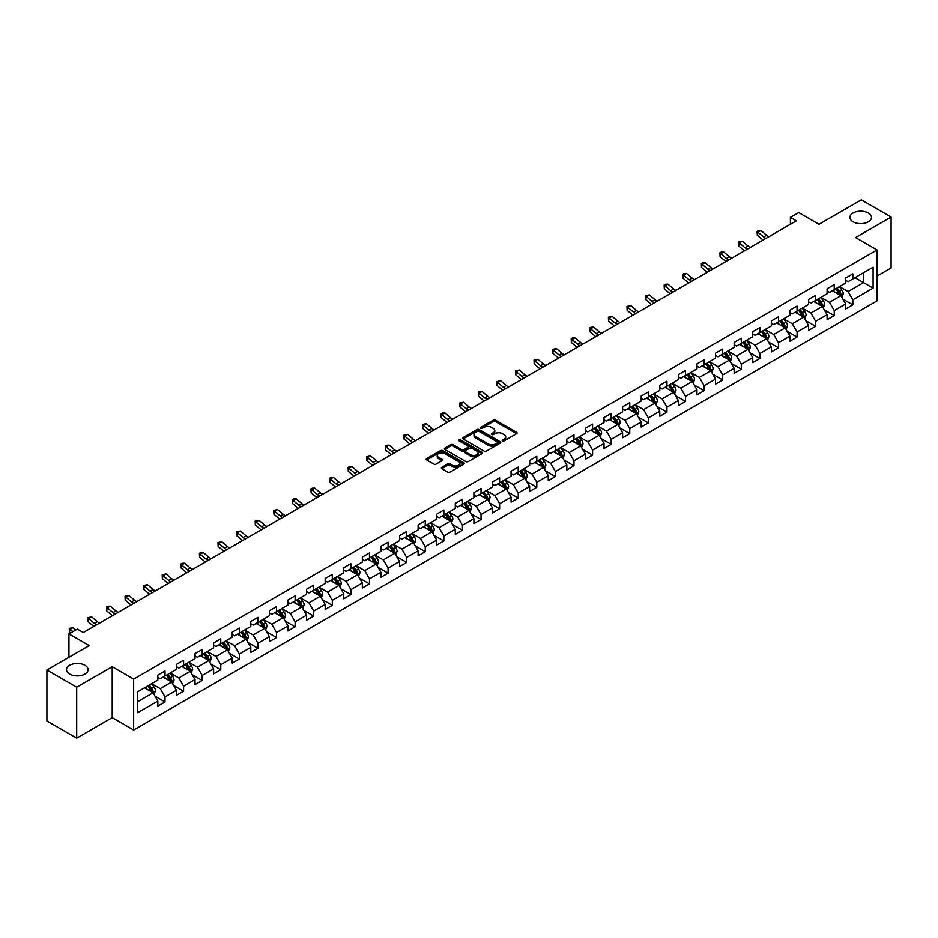 <?xml version="1.0" encoding="UTF-8"?>
<svg xmlns="http://www.w3.org/2000/svg" width="938" height="938" viewBox="0 0 938 938"><rect width="100%" height="100%" fill="white"/><g stroke="black" fill="none" stroke-linecap="round" stroke-linejoin="round"><path stroke-width="1.41" d="M502.522 440.883A1.161 0.668 0 0 0 504.163 440.883L516.592 433.708A1.653 0.95 0 0 0 517.072 433.028A1.653 0.95 0 0 0 516.592 432.348L495.534 420.201A1.653 0.95 0 0 0 493.189 420.201L480.76 427.376A1.161 0.668 0 0 0 482.402 428.314L484.008 427.388A5.288 3.06 0 0 1 491.5 427.388L493.247 428.408A5.288 3.06 0 0 1 494.795 430.565A5.288 3.06 0 0 1 493.247 432.723L491.641 433.649A1.161 0.668 0 0 0 493.282 434.599L494.889 433.673A5.288 3.06 0 0 1 502.369 433.673L504.128 434.681A5.288 3.06 0 0 1 505.676 436.85A5.288 3.06 0 0 1 504.128 439.007L502.522 439.934A1.161 0.668 0 0 0 502.522 440.883L502.522 439.934M84.912 665.288A10.787 6.226 0 0 0 73.164 663.94A10.787 6.226 0 0 0 66.504 669.697A10.787 6.226 0 0 0 69.658 674.094A10.787 6.226 0 0 0 81.418 675.454A10.787 6.226 0 0 0 88.078 669.697A10.787 6.226 0 0 0 84.912 665.288M868.342 212.985A10.787 6.226 0 0 0 856.582 211.636A10.787 6.226 0 0 0 849.922 217.393A10.787 6.226 0 0 0 853.088 221.79A10.787 6.226 0 0 0 864.836 223.138A10.787 6.226 0 0 0 871.496 217.393A10.787 6.226 0 0 0 868.342 212.985M441.845 467.335A1.653 0.95 0 0 0 441.352 468.015A1.653 0.95 0 0 0 441.845 468.683L447.743 472.095A1.653 0.95 0 0 0 450.088 472.095L463.888 464.122A1.653 0.95 0 0 0 464.369 463.454A1.653 0.95 0 0 0 463.888 462.774L442.83 450.627A1.653 0.95 0 0 0 440.497 450.627L426.696 458.588A1.653 0.95 0 0 0 426.204 459.268A1.653 0.95 0 0 0 426.696 459.937L433.825 464.064A1.653 0.95 0 0 0 436.17 464.064L442.079 460.652A1.653 0.95 0 0 0 442.56 459.972A1.653 0.95 0 0 0 442.079 459.303L438.538 457.252A4.42 2.556 0 0 1 437.237 455.446A4.42 2.556 0 0 1 439.969 453.089A4.42 2.556 0 0 1 444.8 453.64L458.659 461.648A4.42 2.556 0 0 1 459.948 463.454A4.42 2.556 0 0 1 457.216 465.811A4.42 2.556 0 0 1 452.397 465.26L450.088 463.923A1.653 0.95 0 0 0 447.743 463.923L441.845 467.335L441.845 468.683L447.743 465.307L447.743 463.923M877.042 276.077L891.1 267.963L891.1 217.041L861.307 199.841L819.003 224.276L798.742 212.574L790.406 217.393L796.362 220.829L83.248 632.54L77.291 629.105L68.943 633.924L68.943 657.315M76.693 687.237L76.693 738.159L112.208 717.652L112.208 666.742L76.693 687.237L46.9 670.037L89.204 645.614L68.943 633.924M112.208 666.742L133.653 679.124L877.042 249.93L877.042 300.852L133.653 730.034L133.653 679.124M891.1 217.041L855.585 237.549L877.042 249.93M484.125 451.096A1.653 0.95 0 0 0 486.47 451.096L500.271 443.123A1.653 0.95 0 0 0 500.751 442.455A1.653 0.95 0 0 0 500.271 441.775L479.212 429.616A1.653 0.95 0 0 0 476.879 429.616L463.067 437.589A1.653 0.95 0 0 0 462.586 438.257A1.653 0.95 0 0 0 463.067 438.937L484.125 451.096M459.503 441.13A1.161 0.668 0 0 1 460.675 441.294L482.062 453.64L468.273 461.59A1.653 0.95 0 0 1 465.94 461.59L444.882 449.443L444.882 448.094A1.653 0.95 0 0 0 444.401 448.763A1.653 0.95 0 0 0 444.882 449.443M444.882 448.094L450.791 444.682A1.653 0.95 0 0 1 453.124 444.682L461.672 449.607A1.653 0.95 0 0 0 464.005 449.607L467.921 447.344A1.653 0.95 0 0 0 468.414 446.676A1.653 0.95 0 0 0 467.921 445.996L459.034 440.86A1.161 0.668 0 0 1 460.675 439.922L482.073 452.28A1.653 0.95 0 0 1 482.566 452.948A1.653 0.95 0 0 1 482.073 453.629L482.073 452.28M76.693 738.159L46.9 720.959L46.9 670.037M155.051 696.219L164.994 701.964L164.994 696.946L176.438 690.333L176.438 695.363L183.59 691.236L183.59 686.206L195.034 679.604L195.034 684.623L202.174 680.496L202.174 675.477L213.618 668.876L213.618 673.894L220.77 669.767L220.77 664.737L232.214 658.136L232.214 663.154L239.354 659.027L239.354 654.009L250.798 647.408L250.798 652.426L257.95 648.299L257.95 643.28L269.394 636.668L269.394 641.698L276.546 637.57L276.546 632.54L287.978 625.939L287.978 630.957L295.13 626.83L295.13 621.812L306.574 615.199L306.574 620.229L313.726 616.102L313.726 611.072L325.158 604.471L325.158 609.489L332.31 605.362L332.31 600.343L343.754 593.742L343.754 598.761L350.906 594.633L350.906 589.615L362.338 583.002L362.338 588.032L369.49 583.905L369.49 578.875L380.934 572.274L380.934 577.292L388.086 573.165L388.086 568.147L399.529 561.534L399.529 566.564L406.67 562.437L406.67 557.407L418.114 550.805L418.114 555.824L425.266 551.696L425.266 546.678L436.709 540.077L436.709 545.095L443.85 540.968L443.85 535.95L455.293 529.337L455.293 534.367L462.446 530.24L462.446 525.21L473.889 518.608L473.889 523.627L481.042 519.5L481.042 514.481L492.473 507.868L492.473 512.898L499.626 508.771L499.626 503.741L511.069 497.14L511.069 502.158L518.222 498.031L518.222 493.013L529.653 486.412L529.653 491.43L536.806 487.303L536.806 482.284L548.249 475.672L548.249 480.702L555.402 476.563L555.402 471.544L566.833 464.943L566.833 469.961L573.986 465.834L573.986 460.816L585.429 454.203L585.429 459.233L592.582 455.106L592.582 450.076L604.025 443.475L604.025 448.493L611.166 444.366L611.166 439.347L622.609 432.746L622.609 437.765L629.761 433.637L629.761 428.619L641.205 422.006L641.205 427.036L648.346 422.897L648.346 417.879L659.789 411.278L659.789 416.296L666.941 412.169L666.941 407.151L678.385 400.538L678.385 405.568L685.537 401.441L685.537 396.411L696.969 389.809L696.969 394.828L704.121 390.7L704.121 385.682L715.565 379.081L715.565 384.099L722.717 379.972L722.717 374.942L734.149 368.341L734.149 373.371L741.301 369.232L741.301 364.214L752.745 357.613L752.745 362.631L759.897 358.504L759.897 353.485L771.329 346.872L771.329 351.902L778.481 347.775L778.481 342.745L789.925 336.144L789.925 341.162L797.077 337.035L797.077 332.017L808.521 325.416L808.521 330.434L815.661 326.307L815.661 321.277L827.105 314.676L827.105 319.694L834.257 315.567L834.257 310.548L845.701 303.947L845.701 308.965L852.841 304.838L852.841 299.82L873.102 288.118L873.102 267.201L863.57 272.712L863.57 282.619L873.102 288.118M164.994 701.964L157.842 706.091L157.842 701.073L137.593 712.763L137.593 691.845L157.842 680.156L157.842 675.125L164.994 670.998L164.994 676.028L176.438 669.415L176.438 664.397L183.59 660.27L183.59 665.288L195.034 658.687L195.034 653.669L202.174 649.542L202.174 654.56L213.618 647.959L213.618 642.929L220.77 638.801L220.77 643.831L232.214 637.219L232.214 632.2L239.354 628.073L239.354 633.091L250.798 626.49L250.798 621.46L257.95 617.333L257.95 622.363L269.394 615.75L269.394 610.732L276.546 606.605L276.546 611.623L287.978 605.022L287.978 600.003L295.13 595.876L295.13 600.895L306.574 594.293L306.574 589.263L313.726 585.136L313.726 590.166L325.158 583.553L325.158 578.535L332.31 574.408L332.31 579.426L343.754 572.825L343.754 567.795L350.906 563.668L350.906 568.698L362.338 562.085L362.338 557.066L369.49 552.939L369.49 557.958L380.934 551.356L380.934 546.338L388.086 542.211L388.086 547.229L399.529 540.628L399.529 535.598L406.67 531.471L406.67 536.489L418.114 529.888L418.114 524.87L425.266 520.742L425.266 525.761L436.709 519.16L436.709 514.13L443.85 510.002L443.85 515.032L455.293 508.419L455.293 503.401L462.446 499.274L462.446 504.292L473.889 497.691L473.889 492.673L481.042 488.534L481.042 493.564L492.473 486.963L492.473 481.933L499.626 477.805L499.626 482.824L511.069 476.223L511.069 471.204L518.222 467.077L518.222 472.095L529.653 465.494L529.653 460.464L536.806 456.337L536.806 461.367L548.249 454.754L548.249 449.736L555.402 445.609L555.402 450.627L566.833 444.026L566.833 439.007L573.986 434.869L573.986 439.899L585.429 433.297L585.429 428.267L592.582 424.14L592.582 429.158L604.025 422.557L604.025 417.539L611.166 413.412L611.166 418.43L622.609 411.829L622.609 406.799L629.761 402.672L629.761 407.702L641.205 401.089L641.205 396.071L648.346 391.943L648.346 396.962L659.789 390.36L659.789 385.342L666.941 381.203L666.941 386.233L678.385 379.62L678.385 374.602L685.537 370.475L685.537 375.493L696.969 368.892L696.969 363.874L704.121 359.746L704.121 364.765L715.565 358.164L715.565 353.134L722.717 349.006L722.717 354.036L734.149 347.423L734.149 342.405L741.301 338.278L741.301 343.296L752.745 336.695L752.745 331.665L759.897 327.538L759.897 332.568L771.329 325.955L771.329 320.937L778.481 316.81L778.481 321.828L789.925 315.227L789.925 310.208L797.077 306.081L797.077 311.099L808.521 304.498L808.521 299.468L815.661 295.341L815.661 300.371L827.105 293.758L827.105 288.74L834.257 284.613L834.257 289.631L845.701 283.03L845.701 278L852.841 273.873L852.841 278.903L873.102 267.201M163.095 677.13L171.666 682.078L160.234 688.68L151.651 683.732M157.842 677.4L160.234 678.772L164.994 676.028M160.234 688.68L164.994 696.946M171.666 682.078L176.438 690.333M181.679 666.39L190.262 671.35L178.818 677.951L170.235 673.003M176.438 666.672L178.818 668.044L183.59 665.288M178.818 677.951L183.59 686.206M190.262 671.35L195.034 679.604M200.275 655.662L208.857 660.61L197.414 667.223L188.831 662.263M195.034 655.932L197.414 657.315L202.174 654.56M197.414 667.223L202.174 675.477M208.857 660.61L213.618 668.876M218.859 644.922L227.442 649.882L215.998 656.483L207.427 651.535M213.618 645.203L215.998 646.575L220.77 643.831M215.998 656.483L220.77 664.737M227.442 649.882L232.214 658.136M237.455 634.194L246.037 639.153L234.594 645.754L226.011 640.795M232.214 634.475L234.594 635.847L239.354 633.091M234.594 645.754L239.354 654.009M246.037 639.153L250.798 647.408M256.039 623.465L264.622 628.413L253.178 635.014L244.607 630.066M250.798 623.735L253.178 625.107L257.95 622.363M253.178 635.014L257.95 643.28M264.622 628.413L269.394 636.668M274.635 612.725L283.217 617.685L271.774 624.286L263.191 619.338M269.394 613.006L271.774 614.378L276.546 611.623M271.774 624.286L276.546 632.54M283.217 617.685L287.978 625.939M293.219 601.997L301.801 606.945L290.37 613.558L281.787 608.598M287.978 602.266L290.37 603.65L295.13 600.895M290.37 613.558L295.13 621.812M301.801 606.945L306.574 615.199M311.815 591.257L320.397 596.216L308.954 602.817L300.371 597.869M306.574 591.538L308.954 592.91L313.726 590.166M308.954 602.817L313.726 611.072M320.397 596.216L325.158 604.471M330.411 580.528L338.981 585.488L327.55 592.089L318.967 587.129M325.158 580.798L327.55 582.181L332.31 579.426M327.55 592.089L332.31 600.343M338.981 585.488L343.754 593.742M348.995 569.8L357.577 574.748L346.134 581.349L337.551 576.401M343.754 570.07L346.134 571.441L350.906 568.698M346.134 581.349L350.906 589.615M357.577 574.748L362.338 583.002M367.59 559.06L376.161 564.019L364.73 570.621L356.147 565.673M362.338 559.341L364.73 560.713L369.49 557.958M364.73 570.621L369.49 578.875M376.161 564.019L380.934 572.274M386.175 548.331L394.757 553.279L383.314 559.892L374.731 554.933M380.934 548.601L383.314 549.985L388.086 547.229M383.314 559.892L388.086 568.147M394.757 553.279L399.529 561.534M404.77 537.591L413.353 542.551L401.91 549.152L393.327 544.204M399.529 537.873L401.91 539.244L406.67 536.489M401.91 549.152L406.67 557.407M413.353 542.551L418.114 550.805M423.355 526.863L431.937 531.811L420.494 538.424L411.923 533.464M418.114 527.133L420.494 528.516L425.266 525.761M420.494 538.424L425.266 546.678M431.937 531.811L436.709 540.077M441.95 516.135L450.533 521.082L439.09 527.684L430.507 522.736M436.709 516.404L439.09 517.776L443.85 515.032M439.09 527.684L443.85 535.95M450.533 521.082L455.293 529.337M460.535 505.394L469.117 510.354L457.674 516.955L449.103 511.996M455.293 505.676L457.674 507.048L462.446 504.292M457.674 516.955L462.446 525.21M469.117 510.354L473.889 518.608M479.13 494.666L487.713 499.614L476.27 506.227L467.687 501.267M473.889 494.936L476.27 496.319L481.042 493.564M476.27 506.227L481.042 514.481M487.713 499.614L492.473 507.868M497.715 483.926L506.297 488.886L494.865 495.487L486.283 490.539M492.473 484.207L494.865 485.579L499.626 482.824M494.865 495.487L499.626 503.741M506.297 488.886L511.069 497.14M516.31 473.198L524.893 478.146L513.449 484.758L504.867 479.799M511.069 473.467L513.449 474.851L518.222 472.095M513.449 484.758L518.222 493.013M524.893 478.146L529.653 486.412M534.906 462.469L543.477 467.417L532.045 474.018L523.463 469.07M529.653 462.739L532.045 464.111L536.806 461.367M532.045 474.018L536.806 482.284M543.477 467.417L548.249 475.672M553.49 451.729L562.073 456.689L550.629 463.29L542.047 458.33M548.249 452.01L550.629 453.382L555.402 450.627M550.629 463.29L555.402 471.544M562.073 456.689L566.833 464.943M572.086 441.001L580.657 445.949L569.225 452.562L560.643 447.602M566.833 441.27L569.225 442.654L573.986 439.899M569.225 452.562L573.986 460.816M580.657 445.949L585.429 454.203M590.67 430.261L599.253 435.22L587.809 441.821L579.227 436.874M585.429 430.542L587.809 431.914L592.582 429.158M587.809 441.821L592.582 450.076M599.253 435.22L604.025 443.475M609.266 419.532L617.849 424.48L606.405 431.093L597.823 426.133M604.025 419.802L606.405 421.185L611.166 418.43M606.405 431.093L611.166 439.347M617.849 424.48L622.609 432.746M627.85 408.804L636.433 413.752L624.989 420.353L616.418 415.405M622.609 409.074L624.989 410.445L629.761 407.702M624.989 420.353L629.761 428.619M636.433 413.752L641.205 422.006M646.446 398.064L655.029 403.023L643.585 409.625L635.003 404.665M641.205 398.345L643.585 399.717L648.346 396.962M643.585 409.625L648.346 417.879M655.029 403.023L659.789 411.278M665.03 387.335L673.613 392.283L662.169 398.896L653.598 393.937M659.789 387.605L662.169 388.989L666.941 386.233M662.169 398.896L666.941 407.151M673.613 392.283L678.385 400.538M683.626 376.595L692.209 381.555L680.765 388.156L672.183 383.208M678.385 376.877L680.765 378.249L685.537 375.493M680.765 388.156L685.537 396.411M692.209 381.555L696.969 389.809M702.21 365.867L710.793 370.815L699.361 377.428L690.778 372.468M696.969 366.137L699.361 367.52L704.121 364.765M699.361 377.428L704.121 385.682M710.793 370.815L715.565 379.081M720.806 355.127L729.389 360.086L717.945 366.688L709.363 361.74M715.565 355.408L717.945 356.78L722.717 354.036M717.945 366.688L722.717 374.942M729.389 360.086L734.149 368.341M739.402 344.398L747.973 349.358L736.541 355.959L727.958 351M734.149 344.68L736.541 346.052L741.301 343.296M736.541 355.959L741.301 364.214M747.973 349.358L752.745 357.613M757.986 333.67L766.569 338.618L755.125 345.219L746.542 340.271M752.745 333.94L755.125 335.312L759.897 332.568M755.125 345.219L759.897 353.485M766.569 338.618L771.329 346.872M776.582 322.93L785.153 327.89L773.721 334.491L765.138 329.543M771.329 323.211L773.721 324.583L778.481 321.828M773.721 334.491L778.481 342.745M785.153 327.89L789.925 336.144M795.166 312.202L803.749 317.15L792.305 323.762L783.722 318.803M789.925 312.471L792.305 313.855L797.077 311.099M792.305 323.762L797.077 332.017M803.749 317.15L808.521 325.416M813.762 301.461L822.345 306.421L810.901 313.022L802.318 308.074M808.521 301.743L810.901 303.115L815.661 300.371M810.901 313.022L815.661 321.277M822.345 306.421L827.105 314.676M832.346 290.733L840.929 295.693L829.485 302.294L820.914 297.334M827.105 291.014L829.485 292.386L834.257 289.631M829.485 302.294L834.257 310.548M840.929 295.693L845.701 303.947M854.987 277.66L863.57 282.619L848.081 291.554L839.498 286.606M845.701 280.274L848.081 281.646L852.841 278.903M848.081 291.554L852.841 299.82M112.208 717.652L133.653 730.034M790.406 217.393L790.406 224.276M137.593 701.753L153.082 692.819L144.499 687.859M153.082 692.819L157.842 701.073M842.899 299.093L852.841 304.838M824.303 309.821L834.257 315.567M805.719 320.562L815.661 326.307M787.123 331.29L797.077 337.035M768.539 342.03L778.481 347.775M749.943 352.758L759.897 358.504M731.359 363.487L741.301 369.232M712.763 374.227L722.717 379.972M694.167 384.955L704.121 390.7M675.583 395.695L685.537 401.441M656.987 406.424L666.941 412.169M638.403 417.152L648.346 422.897M619.807 427.892L629.761 433.637M601.223 438.621L611.166 444.366M582.627 449.361L592.582 455.106M564.043 460.089L573.986 465.834M545.447 470.829L555.402 476.563M526.863 481.557L536.806 487.303M508.267 492.286L518.222 498.031M489.671 503.026L499.626 508.771M471.087 513.754L481.042 519.5M452.491 524.494L462.446 530.24M433.907 535.223L443.85 540.968M415.311 545.951L425.266 551.696M396.727 556.691L406.67 562.437M378.131 567.42L388.086 573.165M359.547 578.16L369.49 583.905M340.951 588.888L350.906 594.633M322.367 599.616L332.31 605.362M303.771 610.357L313.726 616.102M285.175 621.085L295.13 626.83M266.591 631.825L276.546 637.57M247.995 642.553L257.95 648.299M229.411 653.282L239.354 659.027M210.816 664.022L220.77 669.767M192.231 674.75L202.174 680.496M173.636 685.49L183.59 691.236M502.979 441.048L504.128 440.379A5.288 3.06 0 0 0 505.676 438.222L505.676 436.85M494.795 430.565L494.795 431.937A5.288 3.06 0 0 1 493.247 434.106L492.11 434.763M516.568 433.719L495.534 421.572A1.653 0.95 0 0 0 493.189 421.572L481.229 428.478M500.271 441.775L500.271 443.123L479.212 430.999A1.653 0.95 0 0 0 476.879 430.999L463.091 438.949L463.067 437.589M497.339 442.924A1.161 0.668 0 0 0 497.339 441.974L478.861 431.304A1.161 0.668 0 0 0 477.219 431.304L475.531 432.289A5.288 3.06 0 0 0 473.983 434.446A5.288 3.06 0 0 0 475.531 436.604L488.159 443.897A5.288 3.06 0 0 0 495.651 443.897L497.339 442.924L497.339 444.295A1.161 0.668 0 0 0 497.679 443.826L497.679 442.455M473.983 434.446L473.983 435.818A5.288 3.06 0 0 0 475.531 437.987L475.531 436.604M497.339 444.295L495.651 445.28A5.288 3.06 0 0 1 488.159 445.28L475.531 437.987M444.905 449.454L450.791 446.054L450.791 444.682M468.414 446.676L468.414 448.047A1.653 0.95 0 0 1 467.921 448.727L464.005 450.979A1.653 0.95 0 0 1 461.672 450.979L453.124 446.054A1.653 0.95 0 0 0 450.791 446.054M470.524 454.719A4.42 2.556 0 0 0 475.355 455.282A4.42 2.556 0 0 0 478.087 452.913A4.42 2.556 0 0 0 476.785 451.108L471.908 448.294A1.653 0.95 0 0 0 469.563 448.294L465.647 450.557A1.653 0.95 0 0 0 465.154 451.225A1.653 0.95 0 0 0 465.647 451.905L470.524 454.719L470.524 456.103A4.42 2.556 0 0 0 475.355 456.654A4.42 2.556 0 0 0 478.087 454.297L478.087 452.913M465.154 451.225L465.154 452.608A1.653 0.95 0 0 0 465.647 453.277L465.647 451.905M470.524 456.103L465.647 453.277M459.948 463.454L459.948 464.826A4.42 2.556 0 0 1 457.216 467.194A4.42 2.556 0 0 1 452.397 466.632L450.088 465.307A1.653 0.95 0 0 0 447.743 465.307M437.237 455.446L437.237 456.829A4.42 2.556 0 0 0 438.538 458.635L438.538 457.252M442.056 460.664L438.538 458.635M463.864 464.146L442.83 451.999A1.653 0.95 0 0 0 440.497 451.999L426.72 459.948M841.867 297.323L843.285 293.746A4.467 2.58 -120 0 0 841.867 289.948L839.404 286.665M835.113 292.328L833.448 290.1M835.711 288.798L838.173 292.081A4.467 2.58 60 0 1 839.451 294.767L840.882 293.934A4.467 2.58 -120 0 0 839.604 291.249L837.142 287.966M836.016 288.611L838.748 292.257A2.275 1.313 60 0 1 839.158 292.949L840.882 293.934M765.936 238.393A8.43 4.866 60 0 1 763.614 236.974L757.927 232.202L757.271 235.18L762.946 239.952A12.64 7.293 -120 0 0 763.075 240.046M768.914 236.669A8.43 4.866 60 0 1 766.592 235.262L760.906 230.478L757.927 232.202L757.118 231.311L758.303 230.619L760.906 230.478M757.271 235.18L757.118 231.311M823.283 308.051L824.701 304.475A4.467 2.58 -120 0 0 823.271 300.676L820.809 297.393M816.529 303.068L814.852 300.828M817.115 299.527L819.578 302.81A4.467 2.58 60 0 1 820.856 305.495L822.286 304.674A4.467 2.58 -120 0 0 821.008 301.989L818.546 298.706M817.432 299.351L820.164 302.986A2.275 1.313 60 0 1 820.574 303.678L822.286 304.674M804.687 318.779L806.105 315.215A4.467 2.58 -120 0 0 804.687 311.416L802.225 308.121M797.933 313.796L796.268 311.568M798.531 310.255L800.993 313.538A4.467 2.58 60 0 1 802.271 316.235L803.702 315.403A4.467 2.58 -120 0 0 802.424 312.717L799.962 309.434M798.836 310.079L801.568 313.726A2.275 1.313 60 0 1 801.978 314.418L803.702 315.403M747.351 249.133A8.43 4.866 60 0 1 745.018 247.714L739.343 242.942L738.675 245.908L744.362 250.681A12.64 7.293 -120 0 0 744.479 250.786M750.33 247.409A8.43 4.866 60 0 1 747.996 245.991L742.321 241.218L739.343 242.942L738.523 242.039L742.321 241.218M738.675 245.908L738.523 242.039M728.756 259.861A8.43 4.866 60 0 1 726.434 258.442L720.747 253.67L720.091 256.637L725.766 261.421A12.64 7.293 -120 0 0 725.883 261.514M731.734 258.138A8.43 4.866 60 0 1 729.412 256.719L723.726 251.947L720.747 253.67L719.938 252.779L721.123 252.088L723.726 251.947M720.091 256.637L719.938 252.779M786.103 329.519L787.521 325.943A4.467 2.58 -120 0 0 786.091 322.144L783.629 318.861M779.349 324.536L777.672 322.297M779.935 320.995L782.398 324.278A4.467 2.58 60 0 1 783.676 326.963L785.106 326.143A4.467 2.58 -120 0 0 783.828 323.446L781.366 320.163M780.252 320.808L782.972 324.454A2.275 1.313 60 0 1 783.394 325.146L785.106 326.143M767.507 340.248L768.926 336.683A4.467 2.58 -120 0 0 767.507 332.873L765.045 329.59M760.753 335.265L759.088 333.037M761.351 331.724L763.802 335.007A4.467 2.58 60 0 1 765.08 337.692L766.51 336.871A4.467 2.58 -120 0 0 765.232 334.186L762.782 330.903M761.656 331.548L764.388 335.194A2.275 1.313 60 0 1 764.798 335.874L766.51 336.871M748.923 350.988L750.341 347.412A4.467 2.58 -120 0 0 748.911 343.613L746.449 340.33M742.169 345.993L740.492 343.765M742.755 342.464L745.218 345.747A4.467 2.58 60 0 1 746.496 348.432L747.926 347.599A4.467 2.58 -120 0 0 746.648 344.914L744.186 341.631M743.072 342.276L745.792 345.923A2.275 1.313 60 0 1 746.214 346.614L747.926 347.599M710.16 270.59A8.43 4.866 60 0 1 707.838 269.183L702.163 264.399L701.495 267.377L707.182 272.149A12.64 7.293 -120 0 0 707.299 272.255M713.15 268.878A8.43 4.866 60 0 1 710.816 267.459L705.142 262.687L702.163 264.399L701.343 263.508L702.539 262.816L705.142 262.687M701.495 267.377L701.343 263.508M691.576 281.33A8.43 4.866 60 0 1 689.254 279.911L683.568 275.139L682.911 278.105L688.586 282.877A12.64 7.293 -120 0 0 688.703 282.983M694.554 279.606A8.43 4.866 60 0 1 692.232 278.187L686.546 273.415L683.568 275.139L682.758 274.248L683.943 273.556L686.546 273.415M682.911 278.105L682.758 274.248M672.98 292.058A8.43 4.866 60 0 1 670.658 290.639L664.983 285.867L664.315 288.845L670.002 293.617A12.64 7.293 -120 0 0 670.119 293.711M675.958 290.346A8.43 4.866 60 0 1 673.636 288.927L667.962 284.155L664.983 285.867L664.163 284.976L665.359 284.284L667.962 284.155M664.315 288.845L664.163 284.976M654.396 302.798A8.43 4.866 60 0 1 652.062 301.379L646.388 296.607L645.731 299.574L651.406 304.346A12.64 7.293 -120 0 0 651.523 304.451M657.374 301.075A8.43 4.866 60 0 1 655.052 299.656L649.366 294.884L646.388 296.607L645.579 295.704L649.366 294.884M645.731 299.574L645.579 295.704M635.8 313.526A8.43 4.866 60 0 1 633.478 312.108L627.803 307.336L627.135 310.302L632.81 315.086A12.64 7.293 -120 0 0 632.939 315.18M638.778 311.803A8.43 4.866 60 0 1 636.456 310.384L630.782 305.612L627.803 307.336L626.983 306.445L630.782 305.612M627.135 310.302L626.983 306.445M617.216 324.255A8.43 4.866 60 0 1 614.882 322.848L609.208 318.064L608.539 321.042L614.226 325.814A12.64 7.293 -120 0 0 614.343 325.92M620.194 322.543A8.43 4.866 60 0 1 617.861 321.124L612.186 316.352L609.208 318.064L608.387 317.173L612.186 316.352M608.539 321.042L608.387 317.173M598.62 334.995A8.43 4.866 60 0 1 596.298 333.576L590.612 328.804L589.955 331.771L595.63 336.543A12.64 7.293 -120 0 0 595.759 336.648M601.598 333.271A8.43 4.866 60 0 1 599.276 331.853L593.602 327.081L590.612 328.804L589.803 327.913L590.999 327.221L593.602 327.081M589.955 331.771L589.803 327.913M580.036 345.723A8.43 4.866 60 0 1 577.702 344.305L572.028 339.533L571.359 342.511L577.046 347.283A12.64 7.293 -120 0 0 577.163 347.377M583.014 344.012A8.43 4.866 60 0 1 580.681 342.593L575.006 337.821L572.028 339.533L571.207 338.641L572.403 337.95L575.006 337.821M571.359 342.511L571.207 338.641M561.44 356.463A8.43 4.866 60 0 1 559.118 355.045L553.432 350.273L552.775 353.239L558.45 358.011A12.64 7.293 -120 0 0 558.579 358.117M564.418 354.74A8.43 4.866 60 0 1 562.096 353.321L556.41 348.549L553.432 350.273L552.623 349.37L556.41 348.549M552.775 353.239L552.623 349.37M542.856 367.192A8.43 4.866 60 0 1 540.523 365.773L534.848 361.001L534.179 363.979L539.866 368.751A12.64 7.293 -120 0 0 539.983 368.845M545.834 365.468A8.43 4.866 60 0 1 543.501 364.05L537.826 359.277L534.848 361.001L534.027 360.11L537.826 359.277M534.179 363.979L534.027 360.11M524.26 377.92A8.43 4.866 60 0 1 521.938 376.513L516.252 371.729L515.595 374.708L521.27 379.48A12.64 7.293 -120 0 0 521.387 379.585M527.238 376.208A8.43 4.866 60 0 1 524.917 374.79L519.23 370.018L516.252 371.729L515.443 370.838L519.23 370.018M515.595 374.708L515.443 370.838M505.664 388.66A8.43 4.866 60 0 1 503.343 387.242L497.668 382.47L496.999 385.436L502.686 390.208A12.64 7.293 -120 0 0 502.803 390.314M508.654 386.937A8.43 4.866 60 0 1 506.321 385.518L500.646 380.746L497.668 382.47L496.847 381.578L500.646 380.746M496.999 385.436L496.847 381.578M487.08 399.389A8.43 4.866 60 0 1 484.758 397.97L479.072 393.198L478.415 396.176L484.09 400.948A12.64 7.293 -120 0 0 484.207 401.042M490.058 397.677A8.43 4.866 60 0 1 487.737 396.258L482.05 391.486L479.072 393.198L478.263 392.307L479.447 391.615L482.05 391.486M478.415 396.176L478.263 392.307M468.484 410.129A8.43 4.866 60 0 1 466.163 408.71L460.488 403.938L459.819 406.904L465.506 411.676A12.64 7.293 -120 0 0 465.623 411.782M471.462 408.405A8.43 4.866 60 0 1 469.141 406.986L463.466 402.214L460.488 403.938L459.667 403.035L463.466 402.214M459.819 406.904L459.667 403.035M449.9 420.857A8.43 4.866 60 0 1 447.567 419.438L441.892 414.666L441.235 417.644L446.91 422.417A12.64 7.293 -120 0 0 447.027 422.51M452.878 419.134A8.43 4.866 60 0 1 450.557 417.727L444.87 412.943L441.892 414.666L441.083 413.775L442.267 413.083L444.87 412.943M441.235 417.644L441.083 413.775M431.304 431.586A8.43 4.866 60 0 1 428.983 430.179L423.308 425.395L422.639 428.373L428.314 433.145A12.64 7.293 -120 0 0 428.443 433.25M434.282 429.874A8.43 4.866 60 0 1 431.961 428.455L426.286 423.683L423.308 425.395L422.487 424.504L426.286 423.683M422.639 428.373L422.487 424.504M412.72 442.326A8.43 4.866 60 0 1 410.387 440.907L404.712 436.135L404.055 439.101L409.73 443.885A12.64 7.293 -120 0 0 409.847 443.979M415.698 440.602A8.43 4.866 60 0 1 413.365 439.183L407.69 434.411L404.712 436.135L403.891 435.244L407.69 434.411M404.055 439.101L403.891 435.244M394.124 453.054A8.43 4.866 60 0 1 391.803 451.635L386.116 446.863L385.459 449.841L391.134 454.613A12.64 7.293 -120 0 0 391.263 454.707M397.102 451.342A8.43 4.866 60 0 1 394.781 449.923L389.106 445.151L386.116 446.863L385.307 445.972L386.503 445.28L389.106 445.151M385.459 449.841L385.307 445.972M375.54 463.794A8.43 4.866 60 0 1 373.207 462.375L367.532 457.603L366.864 460.57L372.55 465.342A12.64 7.293 -120 0 0 372.667 465.447M378.518 462.071A8.43 4.866 60 0 1 376.185 460.652L370.51 455.88L367.532 457.603L366.711 456.7L370.51 455.88M366.864 460.57L366.711 456.7M730.327 361.716L731.746 358.14A4.467 2.58 -120 0 0 730.315 354.341L727.865 351.058M723.573 356.733L721.897 354.505M724.171 353.192L726.622 356.475A4.467 2.58 60 0 1 727.9 359.16L729.33 358.339A4.467 2.58 -120 0 0 728.052 355.654L725.602 352.371M724.476 353.016L727.208 356.651A2.275 1.313 60 0 1 727.618 357.343L729.33 358.339M711.743 372.445L713.15 368.88A4.467 2.58 -120 0 0 711.731 365.081L709.269 361.798M704.977 367.462L703.312 365.234M705.575 363.921L708.038 367.204A4.467 2.58 60 0 1 709.316 369.9L710.746 369.068A4.467 2.58 -120 0 0 709.468 366.383L707.006 363.1M705.892 363.745L708.612 367.391A2.275 1.313 60 0 1 709.034 368.083L710.746 369.068M693.147 383.185L694.566 379.609A4.467 2.58 -120 0 0 693.135 375.81L690.685 372.527M686.393 378.202L684.717 375.962M686.979 374.661L689.442 377.944A4.467 2.58 60 0 1 690.72 380.629L692.15 379.808A4.467 2.58 -120 0 0 690.872 377.111L688.41 373.828M687.296 374.485L690.028 378.12A2.275 1.313 60 0 1 690.438 378.811L692.15 379.808M674.551 393.913L675.97 390.349A4.467 2.58 -120 0 0 674.551 386.538L672.089 383.255M667.797 388.93L666.132 386.702M668.395 385.389L670.858 388.672A4.467 2.58 60 0 1 672.136 391.357L673.566 390.536A4.467 2.58 -120 0 0 672.288 387.851L669.826 384.568M668.7 385.213L671.432 388.86A2.275 1.313 60 0 1 671.843 389.551L673.566 390.536M655.967 404.653L657.386 401.077A4.467 2.58 -120 0 0 655.955 397.278L653.493 393.995M649.213 399.658L647.537 397.431M649.8 396.129L652.262 399.412A4.467 2.58 60 0 1 653.54 402.097L654.97 401.265A4.467 2.58 -120 0 0 653.692 398.58L651.23 395.297M650.116 395.942L652.848 399.588A2.275 1.313 60 0 1 653.258 400.28L654.97 401.265M637.371 415.382L638.79 411.817A4.467 2.58 -120 0 0 637.371 408.007L634.909 404.724M630.617 410.398L628.952 408.171M631.215 406.858L633.678 410.141A4.467 2.58 60 0 1 634.956 412.826L636.386 412.005A4.467 2.58 -120 0 0 635.108 409.32L632.646 406.037M631.52 406.682L634.252 410.316A2.275 1.313 60 0 1 634.663 411.008L636.386 412.005M618.787 426.11L620.206 422.546A4.467 2.58 -120 0 0 618.775 418.747L616.313 415.464M612.033 421.127L610.357 418.899M612.62 417.586L615.082 420.869A4.467 2.58 60 0 1 616.36 423.566L617.79 422.733A4.467 2.58 -120 0 0 616.512 420.048L614.05 416.765M612.936 417.41L615.668 421.056A2.275 1.313 60 0 1 616.078 421.748L617.79 422.733M600.191 436.85L601.61 433.274A4.467 2.58 -120 0 0 600.191 429.475L597.729 426.192M593.437 431.867L591.772 429.627M594.035 428.326L596.498 431.609A4.467 2.58 60 0 1 597.776 434.294L599.206 433.473A4.467 2.58 -120 0 0 597.928 430.776L595.466 427.494M594.34 428.15L597.072 431.785A2.275 1.313 60 0 1 597.483 432.477L599.206 433.473M581.607 447.578L583.026 444.014A4.467 2.58 -120 0 0 581.595 440.203L579.133 436.92M574.853 442.595L573.177 440.368M575.44 439.054L577.902 442.337A4.467 2.58 60 0 1 579.18 445.022L580.61 444.202A4.467 2.58 -120 0 0 579.332 441.517L576.87 438.234M575.756 438.878L578.476 442.525A2.275 1.313 60 0 1 578.898 443.217L580.61 444.202M563.011 458.319L564.43 454.742A4.467 2.58 -120 0 0 563.011 450.944L560.549 447.661M556.257 453.324L554.593 451.096M556.855 449.794L559.306 453.077A4.467 2.58 60 0 1 560.584 455.762L562.014 454.93A4.467 2.58 -120 0 0 560.736 452.245L558.286 448.962M557.16 449.607L559.892 453.253A2.275 1.313 60 0 1 560.303 453.945L562.014 454.93M544.427 469.047L545.846 465.483A4.467 2.58 -120 0 0 544.415 461.672L541.953 458.389M537.673 464.064L535.997 461.836M538.26 460.523L540.722 463.806A4.467 2.58 60 0 1 542 466.491L543.43 465.67A4.467 2.58 -120 0 0 542.152 462.985L539.69 459.702M538.576 460.347L541.296 463.982A2.275 1.313 60 0 1 541.718 464.673L543.43 465.67M525.831 479.787L527.25 476.211A4.467 2.58 -120 0 0 525.819 472.412L523.369 469.129M519.077 474.792L517.401 472.564M519.675 471.251L522.126 474.546A4.467 2.58 60 0 1 523.404 477.231L524.834 476.398A4.467 2.58 -120 0 0 523.556 473.713L521.106 470.43M519.98 471.075L522.712 474.722A2.275 1.313 60 0 1 523.123 475.414L524.834 476.398M507.247 490.515L508.654 486.939A4.467 2.58 -120 0 0 507.235 483.14L504.773 479.857M500.482 485.532L498.817 483.293M501.08 481.991L503.542 485.274A4.467 2.58 60 0 1 504.82 487.959L506.25 487.139A4.467 2.58 -120 0 0 504.972 484.442L502.51 481.159M501.396 481.815L504.116 485.45A2.275 1.313 60 0 1 504.538 486.142L506.25 487.139M488.651 501.244L490.07 497.679A4.467 2.58 -120 0 0 488.639 493.869L486.189 490.586M481.898 496.261L480.221 494.033M482.495 492.72L484.946 496.003A4.467 2.58 60 0 1 486.224 498.688L487.654 497.867A4.467 2.58 -120 0 0 486.376 495.182L483.914 491.899M482.8 492.544L485.532 496.19A2.275 1.313 60 0 1 485.943 496.882L487.654 497.867M470.055 511.984L471.474 508.408A4.467 2.58 -120 0 0 470.055 504.609L467.593 501.326M463.302 506.989L461.637 504.761M463.9 503.46L466.362 506.743A4.467 2.58 60 0 1 467.64 509.428L469.07 508.595A4.467 2.58 -120 0 0 467.792 505.91L465.33 502.627M464.204 503.272L466.936 506.919A2.275 1.313 60 0 1 467.347 507.61L469.07 508.595M451.471 522.712L452.89 519.148A4.467 2.58 -120 0 0 451.459 515.337L448.997 512.054M444.718 517.729L443.041 515.501M445.304 514.188L447.766 517.471A4.467 2.58 60 0 1 449.044 520.156L450.475 519.335A4.467 2.58 -120 0 0 449.196 516.65L446.734 513.367M445.62 514.012L448.352 517.647A2.275 1.313 60 0 1 448.763 518.339L450.475 519.335M432.875 533.452L434.294 529.876A4.467 2.58 -120 0 0 432.875 526.077L430.413 522.794M426.122 528.457L424.457 526.23M426.72 524.928L429.182 528.211A4.467 2.58 60 0 1 430.46 530.896L431.89 530.064A4.467 2.58 -120 0 0 430.612 527.379L428.15 524.096M427.025 524.741L429.756 528.387A2.275 1.313 60 0 1 430.167 529.079L431.89 530.064M414.291 544.181L415.71 540.605A4.467 2.58 -120 0 0 414.279 536.806L411.817 533.523M407.538 539.198L405.861 536.958M408.124 535.657L410.586 538.94A4.467 2.58 60 0 1 411.864 541.625L413.295 540.804A4.467 2.58 -120 0 0 412.017 538.119L409.554 534.824M408.44 535.481L411.172 539.116A2.275 1.313 60 0 1 411.583 539.807L413.295 540.804M395.695 554.909L397.114 551.345A4.467 2.58 -120 0 0 395.695 547.534L393.233 544.251M388.942 549.926L387.277 547.698M389.54 546.385L392.002 549.668A4.467 2.58 60 0 1 393.28 552.353L394.71 551.532A4.467 2.58 -120 0 0 393.432 548.847L390.97 545.564M389.845 546.209L392.576 549.856A2.275 1.313 60 0 1 392.987 550.547L394.71 551.532M377.111 565.649L378.53 562.073A4.467 2.58 -120 0 0 377.099 558.274L374.637 554.991M370.358 560.654L368.681 558.427M370.944 557.125L373.406 560.408A4.467 2.58 60 0 1 374.684 563.093L376.115 562.261A4.467 2.58 -120 0 0 374.837 559.576L372.374 556.293M371.26 556.938L373.981 560.584A2.275 1.313 60 0 1 374.403 561.276L376.115 562.261M356.944 474.522A8.43 4.866 60 0 1 354.623 473.104L348.936 468.332L348.279 471.31L353.954 476.082A12.64 7.293 -120 0 0 354.083 476.176M359.922 472.799A8.43 4.866 60 0 1 357.601 471.392L351.914 466.608L348.936 468.332L348.127 467.441L349.311 466.749L351.914 466.608M348.279 471.31L348.127 467.441M338.36 485.263A8.43 4.866 60 0 1 336.027 483.844L330.352 479.072L329.684 482.038L335.37 486.81A12.64 7.293 -120 0 0 335.487 486.916M341.338 483.539A8.43 4.866 60 0 1 339.005 482.12L333.33 477.348L330.352 479.072L329.531 478.169L333.33 477.348M329.684 482.038L329.531 478.169M319.764 495.991A8.43 4.866 60 0 1 317.443 494.572L311.756 489.8L311.099 492.767L316.774 497.55A12.64 7.293 -120 0 0 316.892 497.644M322.742 494.267A8.43 4.866 60 0 1 320.421 492.849L314.734 488.077L311.756 489.8L310.947 488.909L312.131 488.217L314.734 488.077M311.099 492.767L310.947 488.909M301.168 506.719A8.43 4.866 60 0 1 298.847 505.301L293.172 500.529L292.504 503.507L298.19 508.279A12.64 7.293 -120 0 0 298.307 508.384M304.158 505.007A8.43 4.866 60 0 1 301.825 503.589L296.15 498.817L293.172 500.529L292.351 499.637L293.547 498.946L296.15 498.817M292.504 503.507L292.351 499.637M358.515 576.378L359.934 572.813A4.467 2.58 -120 0 0 358.515 569.003L356.053 565.72M351.762 571.394L350.097 569.167M352.36 567.853L354.81 571.136A4.467 2.58 60 0 1 356.088 573.822L357.519 573.001A4.467 2.58 -120 0 0 356.241 570.316L353.79 567.033M352.665 567.678L355.396 571.312A2.275 1.313 60 0 1 355.807 572.004L357.519 573.001M339.931 587.118L341.35 583.542A4.467 2.58 -120 0 0 339.919 579.743L337.457 576.46M333.178 582.123L331.501 579.895M333.764 578.594L336.226 581.877A4.467 2.58 60 0 1 337.504 584.562L338.935 583.729A4.467 2.58 -120 0 0 337.657 581.044L335.194 577.761M334.08 578.406L336.801 582.052A2.275 1.313 60 0 1 337.223 582.744L338.935 583.729M321.335 597.846L322.754 594.27A4.467 2.58 -120 0 0 321.324 590.471L318.873 587.188M314.582 592.863L312.905 590.623M315.18 589.322L317.63 592.605A4.467 2.58 60 0 1 318.908 595.29L320.339 594.469A4.467 2.58 -120 0 0 319.061 591.784L316.61 588.501M315.485 589.146L318.216 592.781A2.275 1.313 60 0 1 318.627 593.473L320.339 594.469M302.751 608.574L304.158 605.01A4.467 2.58 -120 0 0 302.74 601.199L300.277 597.916M295.986 603.591L294.321 601.364M296.584 600.05L299.046 603.333A4.467 2.58 60 0 1 300.324 606.018L301.755 605.198A4.467 2.58 -120 0 0 300.477 602.513L298.014 599.23M296.9 599.874L299.621 603.521A2.275 1.313 60 0 1 300.043 604.213L301.755 605.198M284.155 619.315L285.574 615.738A4.467 2.58 -120 0 0 284.144 611.939L281.693 608.656M277.402 614.32L275.725 612.092M278 610.79L280.45 614.073A4.467 2.58 60 0 1 281.728 616.758L283.159 615.926A4.467 2.58 -120 0 0 281.881 613.241L279.418 609.958M278.305 610.603L281.037 614.249A2.275 1.313 60 0 1 281.447 614.941L283.159 615.926M265.56 630.043L266.978 626.478A4.467 2.58 -120 0 0 265.56 622.668L263.097 619.385M258.806 625.06L257.141 622.832M259.404 621.519L261.866 624.802A4.467 2.58 60 0 1 263.144 627.487L264.575 626.666A4.467 2.58 -120 0 0 263.297 623.981L260.834 620.698M259.72 621.343L262.441 624.978A2.275 1.313 60 0 1 262.851 625.669L264.575 626.666M246.975 640.783L248.394 637.207A4.467 2.58 -120 0 0 246.964 633.408L244.501 630.125M240.222 635.788L238.545 633.56M240.808 632.259L243.27 635.542A4.467 2.58 60 0 1 244.548 638.227L245.979 637.394A4.467 2.58 -120 0 0 244.701 634.709L242.239 631.426M241.125 632.071L243.857 635.718A2.275 1.313 60 0 1 244.267 636.41L245.979 637.394M228.38 651.511L229.798 647.935A4.467 2.58 -120 0 0 228.38 644.136L225.917 640.853M221.626 646.528L219.961 644.289M222.224 642.987L224.686 646.27A4.467 2.58 60 0 1 225.964 648.955L227.395 648.135A4.467 2.58 -120 0 0 226.117 645.45L223.654 642.167M222.529 642.811L225.261 646.446A2.275 1.313 60 0 1 225.671 647.138L227.395 648.135M282.584 517.459A8.43 4.866 60 0 1 280.263 516.041L274.576 511.269L273.919 514.235L279.594 519.007A12.64 7.293 -120 0 0 279.712 519.113M285.562 515.736A8.43 4.866 60 0 1 283.241 514.317L277.554 509.545L274.576 511.269L273.767 510.366L277.554 509.545M273.919 514.235L273.767 510.366M263.988 528.188A8.43 4.866 60 0 1 261.667 526.769L255.992 521.997L255.324 524.975L261.01 529.747A12.64 7.293 -120 0 0 261.127 529.841M266.978 526.464A8.43 4.866 60 0 1 264.645 525.057L258.97 520.273L255.992 521.997L255.171 521.106L258.97 520.273M255.324 524.975L255.171 521.106M245.404 538.928A8.43 4.866 60 0 1 243.071 537.509L237.396 532.737L236.739 535.704L242.414 540.476A12.64 7.293 -120 0 0 242.532 540.581M248.382 537.204A8.43 4.866 60 0 1 246.061 535.786L240.374 531.014L237.396 532.737L236.587 531.834L240.374 531.014M236.739 535.704L236.587 531.834M226.808 549.656A8.43 4.866 60 0 1 224.487 548.238L218.812 543.465L218.144 546.432L223.819 551.216A12.64 7.293 -120 0 0 223.948 551.31M229.787 547.933A8.43 4.866 60 0 1 227.465 546.514L221.79 541.742L218.812 543.465L217.991 542.574L221.79 541.742M218.144 546.432L217.991 542.574M208.224 560.385A8.43 4.866 60 0 1 205.891 558.978L200.216 554.194L199.56 557.172L205.234 561.944A12.64 7.293 -120 0 0 205.352 562.05M211.202 558.673A8.43 4.866 60 0 1 208.869 557.254L203.194 552.482L200.216 554.194L199.395 553.303L200.591 552.611L203.194 552.482M199.56 557.172L199.395 553.303M189.628 571.125A8.43 4.866 60 0 1 187.307 569.706L181.62 564.934L180.964 567.9L186.639 572.672A12.64 7.293 -120 0 0 186.768 572.778M192.607 569.401A8.43 4.866 60 0 1 190.285 567.982L184.61 563.21L181.62 564.934L180.811 564.043L182.007 563.351L184.61 563.21M180.964 567.9L180.811 564.043M171.044 581.853A8.43 4.866 60 0 1 168.711 580.434L163.036 575.662L162.368 578.64L168.054 583.413A12.64 7.293 -120 0 0 168.172 583.506M174.022 580.13A8.43 4.866 60 0 1 171.689 578.723L166.014 573.939L163.036 575.662L162.215 574.771L166.014 573.939M162.368 578.64L162.215 574.771M152.448 592.593A8.43 4.866 60 0 1 150.127 591.175L144.44 586.402L143.784 589.369L149.459 594.141A12.64 7.293 -120 0 0 149.588 594.246M155.427 590.87A8.43 4.866 60 0 1 153.105 589.451L147.418 584.679L144.44 586.402L143.631 585.5L147.418 584.679M143.784 589.369L143.631 585.5M209.795 662.24L211.214 658.675A4.467 2.58 -120 0 0 209.784 654.876L207.321 651.582M203.042 657.257L201.365 655.029M203.628 653.716L206.09 656.999A4.467 2.58 60 0 1 207.368 659.695L208.799 658.863A4.467 2.58 -120 0 0 207.521 656.178L205.059 652.895M203.945 653.54L206.677 657.186A2.275 1.313 60 0 1 207.087 657.878L208.799 658.863M133.864 603.322A8.43 4.866 60 0 1 131.531 601.903L125.856 597.131L125.188 600.097L130.874 604.881A12.64 7.293 -120 0 0 130.992 604.975M136.842 601.598A8.43 4.866 60 0 1 134.509 600.179L128.834 595.407L125.856 597.131L125.035 596.24L128.834 595.407M125.188 600.097L125.035 596.24M191.2 672.98L192.618 669.404A4.467 2.58 -120 0 0 191.2 665.605L188.737 662.322M184.446 667.985L182.781 665.757M185.044 664.456L187.506 667.739A4.467 2.58 60 0 1 188.784 670.424L190.215 669.591A4.467 2.58 -120 0 0 188.937 666.906L186.474 663.623M185.349 664.268L188.081 667.915A2.275 1.313 60 0 1 188.491 668.606L190.215 669.591M115.268 614.05A8.43 4.866 60 0 1 112.947 612.643L107.26 607.859L106.604 610.837L112.279 615.609A12.64 7.293 -120 0 0 112.396 615.715M118.247 612.338A8.43 4.866 60 0 1 115.925 610.919L110.238 606.147L107.26 607.859L106.451 606.968L107.636 606.276L110.238 606.147M106.604 610.837L106.451 606.968M172.615 683.708L174.034 680.144A4.467 2.58 -120 0 0 172.604 676.333L170.141 673.05M165.862 678.725L164.185 676.497M166.448 675.184L168.91 678.467A4.467 2.58 60 0 1 170.188 681.152L171.619 680.331A4.467 2.58 -120 0 0 170.341 677.646L167.879 674.363M166.765 675.008L169.497 678.655A2.275 1.313 60 0 1 169.907 679.335L171.619 680.331M96.684 624.79A8.43 4.866 60 0 1 94.351 623.371L88.676 618.599L88.008 621.566L93.694 626.338A12.64 7.293 -120 0 0 93.812 626.443M99.663 623.067A8.43 4.866 60 0 1 97.329 621.648L91.654 616.876L88.676 618.599L87.855 617.708L91.654 616.876M88.008 621.566L87.855 617.708M154.02 694.448L155.438 690.872A4.467 2.58 -120 0 0 154.02 687.073L151.557 683.79M147.266 689.453L145.601 687.226M147.864 685.924L150.315 689.207A4.467 2.58 60 0 1 151.604 691.892L153.023 691.06A4.467 2.58 -120 0 0 151.745 688.375L149.294 685.092M148.169 685.737L150.901 689.383A2.275 1.313 60 0 1 151.311 690.075L153.023 691.06M75.837 629.937L73.058 627.616L70.08 629.328L69.424 632.306L70.362 633.103M72.859 631.661L69.271 628.437L73.058 627.616M69.424 632.306L69.271 628.437M504.128 440.379L504.128 439.007M491.641 434.599L491.641 433.649M493.247 434.106L493.247 432.723M480.76 428.314L480.76 427.376M493.189 421.572L493.189 420.201M495.534 421.572L495.534 420.201M516.592 433.708L516.592 432.348M476.879 430.999L476.879 429.616M479.212 430.999L479.212 429.616M488.159 445.28L488.159 443.897M495.651 445.28L495.651 443.897M453.124 446.054L453.124 444.682M461.672 450.979L461.672 449.607M464.005 450.979L464.005 449.607M467.921 448.727L467.921 447.344M460.675 441.294L460.675 439.922M450.088 465.307L450.088 463.923M452.397 466.632L452.397 465.26M442.079 460.652L442.079 459.303M426.696 459.937L426.696 458.588M440.497 451.999L440.497 450.627M442.83 451.999L442.83 450.627M463.888 464.122L463.888 462.774M840.483 295.435L843.262 293.829M839.604 291.249L841.867 289.948M836.426 293.09L838.173 292.081M763.614 236.974L766.592 235.262M821.899 306.163L824.666 304.569M821.008 301.989L823.271 300.676M817.83 303.818L819.578 302.81M803.303 316.903L806.082 315.297M802.424 312.717L804.687 311.416M799.246 314.547L800.993 313.538M745.018 247.714L747.996 245.991M726.434 258.442L729.412 256.719M784.719 327.632L787.486 326.037M783.828 323.446L786.091 322.144M780.65 325.287L782.398 324.278M766.123 338.36L768.902 336.765M765.232 334.186L767.507 332.873M762.055 336.015L763.802 335.007M747.539 349.1L750.306 347.494M746.648 344.914L748.911 343.613M743.471 346.755L745.218 345.747M707.838 269.183L710.816 267.459M689.254 279.911L692.232 278.187M670.658 290.639L673.636 288.927M652.062 301.379L655.052 299.656M633.478 312.108L636.456 310.384M614.882 322.848L617.861 321.124M596.298 333.576L599.276 331.853M577.702 344.305L580.681 342.593M559.118 355.045L562.096 353.321M540.523 365.773L543.501 364.05M521.938 376.513L524.917 374.79M503.343 387.242L506.321 385.518M484.758 397.97L487.737 396.258M466.163 408.71L469.141 406.986M447.567 419.438L450.557 417.727M428.983 430.179L431.961 428.455M410.387 440.907L413.365 439.183M391.803 451.635L394.781 449.923M373.207 462.375L376.185 460.652M728.943 359.829L731.71 358.234M728.052 355.654L730.315 354.341M724.875 357.484L726.622 356.475M710.359 370.569L713.126 368.962M709.468 366.383L711.731 365.081M706.291 368.212L708.038 367.204M691.763 381.297L694.53 379.702M690.872 377.111L693.135 375.81M687.695 378.952L689.442 377.944M673.179 392.025L675.946 390.431M672.288 387.851L674.551 386.538M669.111 389.68L670.858 388.672M654.583 402.765L657.35 401.159M653.692 398.58L655.955 397.278M650.515 400.42L652.262 399.412M635.987 413.494L638.766 411.899M635.108 409.32L637.371 408.007M631.931 411.149L633.678 410.141M617.403 424.234L620.17 422.628M616.512 420.048L618.775 418.747M613.335 421.877L615.082 420.869M598.807 434.962L601.586 433.368M597.928 430.776L600.191 429.475M594.751 432.617L596.498 431.609M580.223 445.702L582.99 444.096M579.332 441.517L581.595 440.203M576.155 443.346L577.902 442.337M561.628 456.431L564.406 454.824M560.736 452.245L563.011 450.944M557.559 454.086L559.306 453.077M543.043 467.159L545.81 465.565M542.152 462.985L544.415 461.672M538.975 464.814L540.722 463.806M524.448 477.899L527.215 476.293M523.556 473.713L525.819 472.412M520.379 475.554L522.126 474.546M505.863 488.628L508.631 487.033M504.972 484.442L507.235 483.14M501.795 486.283L503.542 485.274M487.268 499.368L490.035 497.761M486.376 495.182L488.639 493.869M483.199 497.011L484.946 496.003M468.683 510.096L471.451 508.502M467.792 505.91L470.055 504.609M464.615 507.751L466.362 506.743M450.088 520.825L452.855 519.23M449.196 516.65L451.459 515.337M446.019 518.48L447.766 517.471M431.492 531.565L434.271 529.958M430.612 527.379L432.875 526.077M427.435 529.22L429.182 528.211M412.908 542.293L415.675 540.698M412.017 538.119L414.279 536.806M408.839 539.948L410.586 538.94M394.312 553.033L397.091 551.427M393.432 548.847L395.695 547.534M390.255 550.676L392.002 549.668M375.728 563.761L378.495 562.167M374.837 559.576L377.099 558.274M371.659 561.416L373.406 560.408M354.623 473.104L357.601 471.392M336.027 483.844L339.005 482.12M317.443 494.572L320.421 492.849M298.847 505.301L301.825 503.589M357.132 574.49L359.911 572.895M356.241 570.316L358.515 569.003M353.063 572.145L354.81 571.136M338.548 585.23L341.315 583.624M337.657 581.044L339.919 579.743M334.479 582.885L336.226 581.877M319.952 595.958L322.731 594.364M319.061 591.784L321.324 590.471M315.883 593.613L317.63 592.605M301.368 606.698L304.135 605.092M300.477 602.513L302.74 601.199M297.299 604.342L299.046 603.333M282.772 617.427L285.539 615.832M281.881 613.241L284.144 611.939M278.703 615.082L280.45 614.073M264.188 628.155L266.955 626.561M263.297 623.981L265.56 622.668M260.119 625.81L261.866 624.802M245.592 638.895L248.359 637.289M244.701 634.709L246.964 633.408M241.523 636.55L243.27 635.542M226.996 649.624L229.775 648.029M226.117 645.45L228.38 644.136M222.939 647.279L224.686 646.27M280.263 516.041L283.241 514.317M261.667 526.769L264.645 525.057M243.071 537.509L246.061 535.786M224.487 548.238L227.465 546.514M205.891 558.978L208.869 557.254M187.307 569.706L190.285 567.982M168.711 580.434L171.689 578.723M150.127 591.175L153.105 589.451M208.412 660.364L211.179 658.757M207.521 656.178L209.784 654.876M204.343 658.007L206.09 656.999M131.531 601.903L134.509 600.179M189.816 671.092L192.595 669.498M188.937 666.906L191.2 665.605M185.759 668.747L187.506 667.739M112.947 612.643L115.925 610.919M171.232 681.82L173.999 680.226M170.341 677.646L172.604 676.333M167.163 679.475L168.91 678.467M94.351 623.371L97.329 621.648M152.636 692.561L155.415 690.954M151.745 688.375L154.02 687.073M148.567 690.216L150.315 689.207"/></g></svg>
